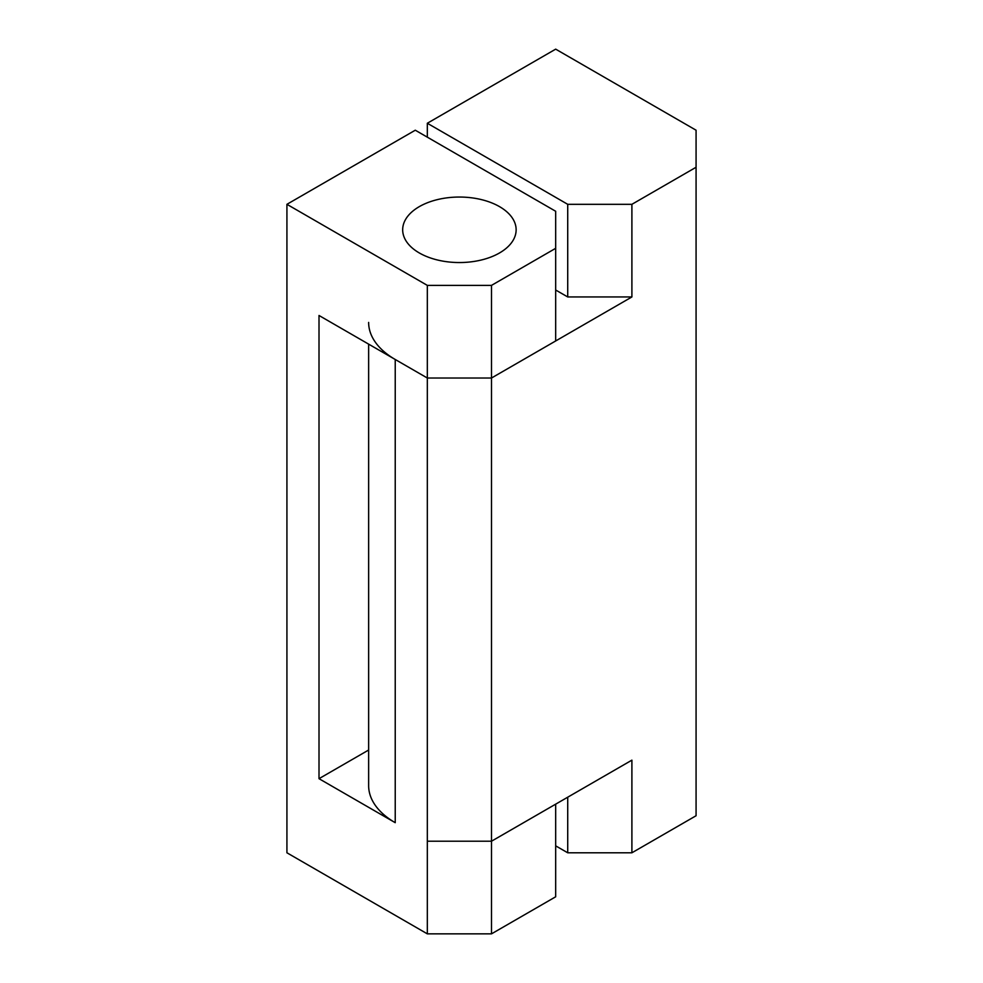 <?xml version="1.0" encoding="UTF-8"?>
<svg xmlns="http://www.w3.org/2000/svg" width="983" height="983" viewBox="0 0 983 983"><rect width="100%" height="100%" fill="white"/><g stroke="black" fill="none" stroke-linecap="round" stroke-linejoin="round"><path stroke-width="1.47" d="M499.524 206.639A56.731 32.758 0 0 0 437.705 199.537A56.731 32.758 0 0 0 402.674 229.789A56.731 32.758 0 0 0 419.299 252.95A56.731 32.758 0 0 0 481.117 260.053A56.731 32.758 0 0 0 516.136 229.789A56.731 32.758 0 0 0 499.524 206.639A56.731 32.758 180 0 1 516.136 229.789A56.731 32.758 180 0 1 481.117 260.053A56.731 32.758 180 0 1 419.299 252.95A56.731 32.758 180 0 1 402.674 229.789A56.731 32.758 180 0 1 437.705 199.537A56.731 32.758 180 0 1 499.524 206.639M286.925 204.317L427.322 285.377L491.5 285.377L555.678 248.318L555.678 211.271L415.281 130.211L286.925 204.317L286.925 852.789L427.322 933.85L491.5 933.85L555.678 896.791L555.678 804.155L491.5 841.215L491.5 933.85M368.637 344.136L368.637 785.626A90.768 52.406 0 0 0 395.227 822.685L319.008 778.683L319.008 315.482L427.322 378.013L491.5 378.013L491.5 841.215L427.322 841.215L427.322 933.85M427.322 285.377L427.322 378.013L491.5 378.013L631.897 296.952L567.719 296.952L555.678 290.01M491.5 285.377L491.5 378.013L555.678 340.966L555.678 248.318M319.008 778.683L368.637 750.029M567.719 797.213L567.719 852.789L631.897 852.789L696.075 815.743L696.075 130.211L555.678 49.15L427.322 123.256L567.719 204.317L567.719 296.952M368.637 322.436A90.768 52.406 0 0 0 395.227 359.483L427.322 378.013L427.322 841.215L491.5 841.215L631.897 760.154L631.897 852.789M427.322 123.256L427.322 137.153M555.678 845.847L567.719 852.789M567.719 204.317L631.897 204.317L631.897 296.952M631.897 204.317L696.075 167.257M395.227 359.483L395.227 822.685"/></g></svg>
